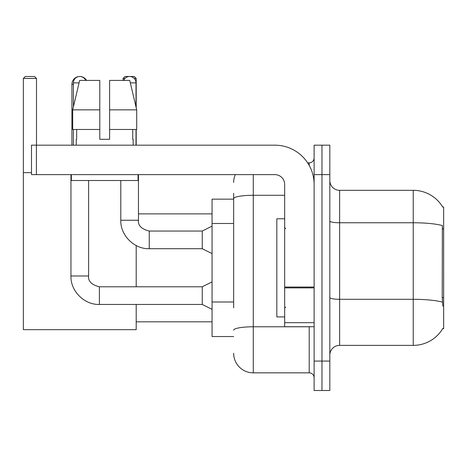 <?xml version="1.0" encoding="UTF-8"?>
<svg xmlns="http://www.w3.org/2000/svg" width="467" height="467" viewBox="0 0 467 467"><rect width="100%" height="100%" fill="white"/><g stroke="black" fill="none" stroke-linecap="round" stroke-linejoin="round"><path stroke-width="0.7" d="M442.687 328.686L442.856 328.394A34.348 34.348 0 0 1 413.231 345.37A34.348 34.348 0 0 0 442.687 328.686L443.65 328.686L443.65 207.004L442.687 207.004M233.646 217.593L233.646 193.268L233.646 199.152L212.059 199.152L212.059 336.538L233.646 336.538M329.819 355.183A9.813 9.813 0 0 1 339.632 345.37L413.231 345.37L413.231 190.32L339.632 190.32A9.813 9.813 0 0 1 329.819 180.507A9.813 9.813 0 0 0 339.632 190.32L339.632 345.37A9.813 9.813 0 0 0 329.819 355.183M321.967 361.073L321.967 390.511L329.819 390.511L329.819 361.073L321.967 361.073L321.967 390.511L314.116 390.511L314.116 361.073L321.967 361.073L321.967 174.623L321.967 361.073M314.116 361.073L314.116 145.179L321.967 145.179L321.967 174.623L321.967 145.179L329.819 145.179L329.819 361.073M442.757 207.126A34.348 34.348 0 0 0 413.231 190.32A34.348 34.348 0 0 1 442.757 207.126M442.856 306.118L442.226 297.59L442.366 225.567A34.348 5.966 180 0 0 413.231 222.759L339.632 222.759A9.813 1.705 -0 0 1 329.819 221.054M233.646 307.876L233.646 193.268M253.272 174.623L253.272 372.847L309.207 372.847L309.207 326.725M307.648 162.843L309.207 162.843A4.909 4.909 0 0 0 314.116 157.939M314.116 377.756A4.909 4.909 0 0 0 309.207 372.847M233.646 182.469A19.626 19.626 0 0 1 235.286 174.623M253.272 372.847A19.626 19.626 0 0 1 233.646 353.221M109.611 139.294L99.792 139.294L109.611 139.294L99.792 139.294L109.611 139.294L109.611 80.412L129.738 80.412L136.708 109.856L136.708 129.482L109.611 129.482M125.022 78.45L123.055 78.45L125.016 76.489L134.239 76.489L136.201 78.45L136.201 107.696L136.708 109.856L109.611 109.856M284.677 218.778L276.826 218.778L276.826 316.912L284.677 316.912M71.924 145.179L71.924 84.34A7.851 7.851 0 0 1 79.775 76.489A6.38 6.38 0 0 1 85.665 80.412M86.576 80.412A7.851 7.851 0 0 0 79.775 76.489A6.38 6.38 0 0 0 73.395 82.869L73.395 106.867M136.201 304.449L136.201 329.667L23.35 329.667L23.35 78.45L25.311 76.489L34.535 76.489L36.502 78.45L23.35 78.45M36.502 145.179L36.502 78.45M23.35 172.656L31.493 172.656M136.201 286.785L136.201 245.543M136.201 129.482L136.201 145.179M136.201 78.45L134.227 78.45M123.055 78.45L123.055 80.412M212.059 309.358L202.246 304.449L202.246 286.785L212.059 281.881M70.943 174.623L70.943 275.991L88.607 275.991L88.607 180.507M73.395 129.482L73.395 145.179M123.737 80.412A6.38 6.38 0 0 1 136.008 82.869L136.008 106.867M212.059 253.616L202.246 248.713L202.246 231.048L212.059 226.139M120.795 180.507L120.795 220.255L138.46 220.255L138.46 174.623M136.008 129.482L136.008 145.179M314.116 326.725L284.677 326.725L284.677 287.042L314.116 287.042L314.116 184.436A39.251 39.251 0 0 0 274.865 145.179L36.403 145.179L36.403 174.623L274.865 174.623A9.813 9.813 0 0 1 284.677 184.436L284.677 287.042M36.403 174.623L31.493 174.623L31.493 145.179L36.403 145.179M99.792 109.856L99.792 129.482L99.792 109.856L72.694 109.856L79.664 80.412L99.792 80.412L99.792 139.294M76.244 139.294L76.67 139.294L76.244 139.294L76.244 145.179M133.159 139.294L132.733 139.294L133.159 139.294L133.159 145.179M132.733 129.482L132.733 139.294M76.67 139.294L76.67 129.482M71.334 174.623L71.334 180.507L138.069 180.507L138.069 174.623M99.792 129.482L72.694 129.482L72.694 109.856L79.664 80.412M136.708 129.482L136.708 109.856L129.738 80.412M443.65 228.9L442.226 228.9M443.65 297.59L442.226 297.59M233.646 223.483L212.059 223.483M233.646 301.986L212.059 301.986M442.471 302.137A34.348 5.966 180 0 0 413.231 299.3L339.632 299.3A9.813 1.705 0 0 1 329.819 297.596M329.819 174.623L314.116 174.623M310.911 326.725A4.909 0.852 0 0 1 309.207 326.777L253.272 326.777A19.626 3.409 180 0 0 233.646 330.187M233.646 198.691A19.626 3.409 180 0 1 253.272 195.282L284.677 195.282M309.207 165.429L309.207 162.843M73.395 84.34L71.924 84.34M202.246 304.449L99.401 304.449L99.401 286.785C91.614 284.823 88.012 281.227 88.607 275.991M73.395 82.869L79.081 82.869M202.246 248.713L149.253 248.713L149.253 231.048L202.246 231.048M130.322 82.869L136.008 82.869M314.116 287.894L284.677 287.894M284.677 322.674L314.116 322.674M285.658 228.591L284.677 227.61M285.658 307.099L284.677 308.08M136.201 321.821L212.059 321.821M138.46 213.874L212.059 213.874M202.246 286.785L99.401 286.785M70.943 275.991C70.406 291.017 84.381 304.986 99.401 304.449M120.795 220.255C120.258 235.275 134.233 249.25 149.253 248.713M138.46 220.255C137.864 225.485 141.466 229.087 149.253 231.048"/></g></svg>
